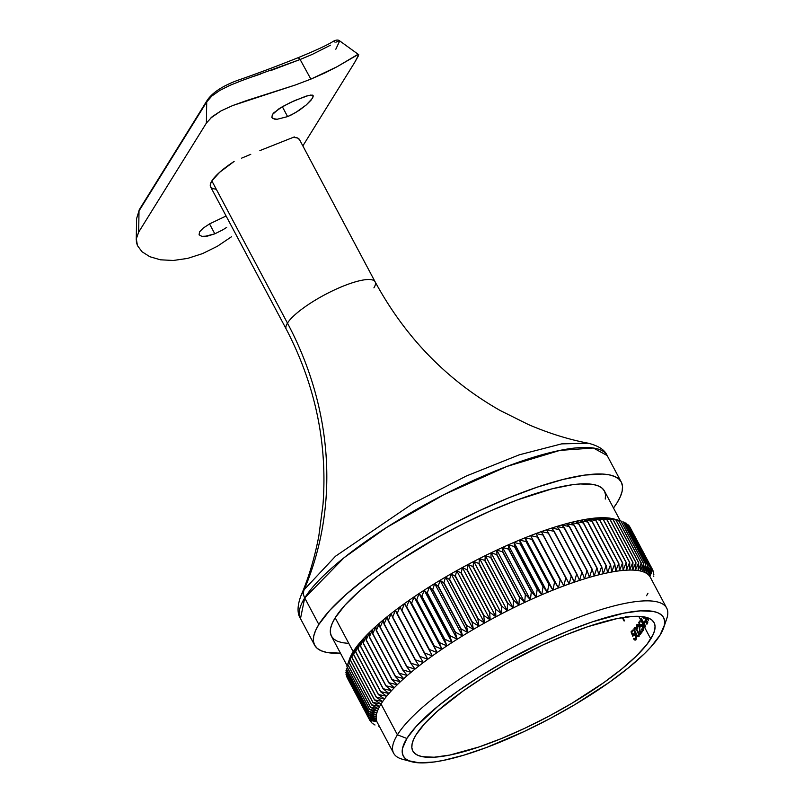 <?xml version="1.0" encoding="UTF-8"?>
<svg xmlns="http://www.w3.org/2000/svg" width="803" height="803" viewBox="0 0 803 803"><rect width="100%" height="100%" fill="white"/><g stroke="black" fill="none" stroke-linecap="round" stroke-linejoin="round"><path stroke-width="1.2" d="M643.434 625.166A136.63 33.204 -28 0 1 643.404 625.226L643.434 625.166A136.63 33.204 -28 0 1 643.404 625.226L644.016 624.975A137.353 33.375 152 0 0 644.056 624.915L644.056 624.915A137.353 33.375 152 0 0 644.658 623.911L644.046 624.162A136.63 33.204 -28 0 1 643.434 625.166L642.159 620.619L644.046 624.162L644.658 623.911A137.353 33.375 152 0 1 644.056 624.915A137.353 33.375 152 0 1 644.016 624.975L643.404 625.226L642.159 620.619L644.046 624.162A136.63 33.204 -28 0 1 643.434 625.166M643.926 625.938L643.715 625.105L643.926 625.938M666.681 608.072L650.31 577.267A154.618 37.57 152 0 0 649.868 576.534A154.618 37.57 152 0 0 648.884 575.279A154.618 37.57 -28 0 1 649.868 576.534L652.638 569.779L629.883 526.979A160.188 38.925 -28 0 1 629.913 527.039L652.678 569.849L629.913 527.039A160.188 38.925 152 0 0 629.883 526.979L652.638 569.779A160.188 38.925 -28 0 1 652.678 569.849A160.188 38.925 152 0 0 652.638 569.779L649.868 576.534L651.785 568.484A160.188 38.925 152 0 0 651.735 568.424L648.884 575.279A154.618 37.57 152 0 0 647.66 574.155A154.618 37.57 152 0 0 646.194 573.161A154.618 37.57 -28 0 1 647.66 574.155A154.618 37.57 -28 0 1 648.884 575.279L650.641 567.239A160.188 38.925 152 0 0 650.581 567.189L647.66 574.155L649.256 566.145A160.188 38.925 152 0 0 649.185 566.095L646.194 573.161A154.618 37.57 152 0 0 644.508 572.308A154.618 37.57 152 0 0 642.581 571.585A154.618 37.57 -28 0 1 644.508 572.308A154.618 37.57 -28 0 1 646.194 573.161L647.63 565.182A160.188 38.925 152 0 0 647.539 565.141L644.508 572.308L645.763 564.358A160.188 38.925 152 0 0 645.662 564.328L642.581 571.585A154.618 37.57 152 0 0 640.433 571.003A154.618 37.57 152 0 0 638.064 570.552A154.618 37.57 -28 0 1 640.433 571.003A154.618 37.57 -28 0 1 642.581 571.585L643.655 563.686A160.188 38.925 152 0 0 643.554 563.656L640.433 571.003L641.316 563.144A160.188 38.925 152 0 0 641.206 563.124L638.064 570.552A154.618 37.57 152 0 0 635.474 570.25A154.618 37.57 152 0 0 632.674 570.08A154.618 37.57 -28 0 1 635.474 570.25A154.618 37.57 -28 0 1 638.064 570.552L638.756 562.752A160.188 38.925 152 0 0 638.636 562.742L635.474 570.25L635.966 562.501A160.188 38.925 152 0 0 635.835 562.501L632.674 570.08A154.618 37.57 152 0 0 629.662 570.06A154.618 37.57 152 0 0 626.45 570.17A154.618 37.57 -28 0 1 629.662 570.06A154.618 37.57 -28 0 1 632.674 570.08L632.965 562.401A160.188 38.925 152 0 0 632.814 562.401L629.662 570.06L629.743 562.441A160.188 38.925 152 0 0 629.592 562.451L626.45 570.17A154.618 37.57 152 0 0 623.038 570.421A154.618 37.57 152 0 0 619.444 570.813A154.618 37.57 -28 0 1 623.038 570.421A154.618 37.57 -28 0 1 626.45 570.17L626.32 562.632A160.188 38.925 152 0 0 626.149 562.642L623.038 570.421L622.686 562.963A160.188 38.925 152 0 0 622.516 562.983L619.444 570.813A154.618 37.57 152 0 0 615.65 571.345A154.618 37.57 152 0 0 611.685 572.017A154.618 37.57 -28 0 1 615.65 571.345A154.618 37.57 -28 0 1 619.444 570.813L618.862 563.435A160.188 38.925 152 0 0 618.681 563.465L615.65 571.345L614.847 564.057A160.188 38.925 152 0 0 614.656 564.087L611.685 572.017A154.618 37.57 152 0 0 607.55 572.82A154.618 37.57 152 0 0 603.244 573.764A154.618 37.57 -28 0 1 607.55 572.82A154.618 37.57 -28 0 1 611.685 572.017L610.651 564.82A160.188 38.925 152 0 0 610.451 564.85L607.55 572.82L606.285 565.713A160.188 38.925 152 0 0 606.074 565.764L603.244 573.764A154.618 37.57 152 0 0 598.787 574.838A154.618 37.57 152 0 0 594.18 576.042A154.618 37.57 -28 0 1 598.787 574.838A154.618 37.57 -28 0 1 603.244 573.764L601.748 566.757A160.188 38.925 152 0 0 601.537 566.808L598.787 574.838L597.051 567.942A160.188 38.925 152 0 0 596.83 567.992L594.18 576.042A154.618 37.57 152 0 0 589.422 577.377A154.618 37.57 152 0 0 584.544 578.843A154.618 37.57 -28 0 1 589.422 577.377A154.618 37.57 -28 0 1 594.18 576.042L592.202 569.247A160.188 38.925 152 0 0 591.982 569.317L589.422 577.377L587.214 570.702A160.188 38.925 152 0 0 586.983 570.762L584.544 578.843A154.618 37.57 152 0 0 579.535 580.428A154.618 37.57 152 0 0 574.416 582.135A154.618 37.57 -28 0 1 579.535 580.428A154.618 37.57 -28 0 1 584.544 578.843L582.095 572.278A160.188 38.925 152 0 0 581.854 572.348L579.535 580.428L576.855 573.974A160.188 38.925 152 0 0 576.604 574.065L574.416 582.135A154.618 37.57 152 0 0 569.186 583.962A154.618 37.57 152 0 0 563.857 585.909A154.618 37.57 -28 0 1 569.186 583.962A154.618 37.57 -28 0 1 574.416 582.135L571.495 575.811A160.188 38.925 152 0 0 571.244 575.892L569.186 583.962L566.025 577.759A160.188 38.925 152 0 0 565.774 577.849L563.857 585.909A154.618 37.57 152 0 0 558.446 587.967A154.618 37.57 152 0 0 552.956 590.125A154.618 37.57 -28 0 1 558.446 587.967A154.618 37.57 -28 0 1 563.857 585.909L560.464 579.826A160.188 38.925 152 0 0 560.203 579.927L558.446 587.967L554.813 582.014A160.188 38.925 152 0 0 554.552 582.115L552.956 590.125A154.618 37.57 152 0 0 547.395 592.393A154.618 37.57 152 0 0 541.774 594.762A154.618 37.57 -28 0 1 547.395 592.393A154.618 37.57 -28 0 1 552.956 590.125L549.091 584.303A160.188 38.925 152 0 0 548.82 584.413L547.395 592.393L543.3 586.712A160.188 38.925 152 0 0 543.029 586.822L541.774 594.762A154.618 37.57 152 0 0 536.113 597.231A154.618 37.57 152 0 0 530.402 599.791A154.618 37.57 -28 0 1 536.113 597.231A154.618 37.57 -28 0 1 541.774 594.762L537.448 589.211A160.188 38.925 152 0 0 537.177 589.332L536.113 597.231L531.556 591.811A160.188 38.925 152 0 0 531.285 591.931L530.402 599.791A154.618 37.57 152 0 0 524.66 602.441A154.618 37.57 152 0 0 518.909 605.161A154.618 37.57 -28 0 1 524.66 602.441A154.618 37.57 -28 0 1 530.402 599.791L525.634 594.511A160.188 38.925 152 0 0 525.353 594.632L524.66 602.441L519.671 597.291A160.188 38.925 152 0 0 519.4 597.422L518.909 605.161A154.618 37.57 152 0 0 513.147 607.971A154.618 37.57 152 0 0 507.376 610.852A154.618 37.57 -28 0 1 513.147 607.971A154.618 37.57 -28 0 1 518.909 605.161L513.709 600.162A160.188 38.925 152 0 0 513.428 600.293L513.147 607.971L507.737 603.103A160.188 38.925 152 0 0 507.456 603.244L507.376 610.852A154.618 37.57 152 0 0 501.624 613.803A154.618 37.57 152 0 0 495.893 616.814A154.618 37.57 -28 0 1 501.624 613.803A154.618 37.57 -28 0 1 507.376 610.852L501.765 606.124A160.188 38.925 152 0 0 501.494 606.265L501.624 613.803L495.812 609.216A160.188 38.925 152 0 0 495.541 609.357L495.893 616.814A154.618 37.57 152 0 0 490.201 619.886A154.618 37.57 152 0 0 484.54 623.018A154.618 37.57 -28 0 1 490.201 619.886A154.618 37.57 -28 0 1 495.893 616.814L489.89 612.368A160.188 38.925 152 0 0 489.619 612.508L490.201 619.886L484.008 615.57A160.188 38.925 152 0 0 483.737 615.72L484.54 623.018A154.618 37.57 152 0 0 478.929 626.189A154.618 37.57 152 0 0 473.389 629.401A154.618 37.57 -28 0 1 478.929 626.189A154.618 37.57 -28 0 1 484.54 623.018L478.166 618.832A160.188 38.925 152 0 0 477.895 618.983L478.929 626.189L472.385 622.144A160.188 38.925 152 0 0 472.124 622.295L473.389 629.401A154.618 37.57 152 0 0 467.908 632.644A154.618 37.57 152 0 0 462.518 635.926A154.618 37.57 -28 0 1 467.908 632.644A154.618 37.57 -28 0 1 473.389 629.401L466.673 625.487A160.188 38.925 152 0 0 466.413 625.637L467.908 632.644L461.042 628.869A160.188 38.925 152 0 0 460.781 629.02L462.518 635.926A154.618 37.57 152 0 0 457.208 639.228A154.618 37.57 152 0 0 452.009 642.551A154.618 37.57 -28 0 1 457.208 639.228A154.618 37.57 -28 0 1 462.518 635.926L455.502 632.272A160.188 38.925 152 0 0 455.241 632.433L457.208 639.228L450.051 635.705A160.188 38.925 152 0 0 449.8 635.866L452.009 642.551A154.618 37.57 152 0 0 446.91 645.883A154.618 37.57 152 0 0 441.931 649.225A154.618 37.57 -28 0 1 446.91 645.883A154.618 37.57 -28 0 1 452.009 642.551L444.711 639.158A160.188 38.925 152 0 0 444.471 639.318L446.91 645.883L439.482 642.621A160.188 38.925 152 0 0 439.251 642.781L441.931 649.225A154.618 37.57 152 0 0 437.083 652.568A154.618 37.57 152 0 0 432.355 655.9A154.618 37.57 -28 0 1 437.083 652.568A154.618 37.57 -28 0 1 441.931 649.225L434.393 646.084A160.188 38.925 152 0 0 434.152 646.244L437.083 652.568L429.424 649.537A160.188 38.925 152 0 0 429.203 649.697L432.355 655.9A154.618 37.57 152 0 0 427.788 659.233A154.618 37.57 152 0 0 423.362 662.545A154.618 37.57 -28 0 1 427.788 659.233A154.618 37.57 -28 0 1 432.355 655.9L424.606 652.99A160.188 38.925 152 0 0 424.385 653.15L427.788 659.233L419.939 656.432A160.188 38.925 152 0 0 419.728 656.593L423.362 662.545A154.618 37.57 152 0 0 419.096 665.828A154.618 37.57 152 0 0 414.99 669.09A154.618 37.57 -28 0 1 419.096 665.828A154.618 37.57 -28 0 1 423.362 662.545L415.432 659.855A160.188 38.925 152 0 0 415.231 660.016L419.096 665.828L411.096 663.248A160.188 38.925 152 0 0 410.895 663.408L414.99 669.09A154.618 37.57 152 0 0 411.066 672.322A154.618 37.57 152 0 0 407.322 675.504A154.618 37.57 -28 0 1 411.066 672.322A154.618 37.57 -28 0 1 414.99 669.09L406.93 666.61A160.188 38.925 152 0 0 406.74 666.761L411.066 672.322L402.945 669.933A160.188 38.925 152 0 0 402.775 670.083L407.322 675.504A154.618 37.57 152 0 0 403.758 678.645A154.618 37.57 152 0 0 400.396 681.737A154.618 37.57 -28 0 1 403.758 678.645A154.618 37.57 -28 0 1 407.322 675.504L399.161 673.215A160.188 38.925 152 0 0 398.991 673.366L403.758 678.645L395.568 676.447A160.188 38.925 152 0 0 395.407 676.598L400.396 681.737A154.618 37.57 152 0 0 397.224 684.778A154.618 37.57 152 0 0 394.263 687.749A154.618 37.57 -28 0 1 397.224 684.778A154.618 37.57 -28 0 1 400.396 681.737L392.175 679.619A160.188 38.925 152 0 0 392.025 679.77L397.224 684.778L388.993 682.741A160.188 38.925 152 0 0 388.853 682.881L394.263 687.749A154.618 37.57 152 0 0 391.513 690.66A154.618 37.57 152 0 0 388.973 693.491A154.618 37.57 -28 0 1 391.513 690.66A154.618 37.57 -28 0 1 394.263 687.749L386.022 685.792A160.188 38.925 152 0 0 385.892 685.923L391.513 690.66L383.282 688.763A160.188 38.925 152 0 0 383.161 688.904L388.973 693.491A154.618 37.57 152 0 0 386.644 696.251A154.618 37.57 152 0 0 384.547 698.931A154.618 37.57 -28 0 1 386.644 696.251A154.618 37.57 -28 0 1 388.973 693.491L380.752 691.664A160.188 38.925 152 0 0 380.642 691.795L386.644 696.251L378.464 694.485A160.188 38.925 152 0 0 378.364 694.615L384.547 698.931A154.618 37.57 152 0 0 382.68 701.521A154.618 37.57 152 0 0 381.044 704.03A154.618 37.57 -28 0 1 382.68 701.521A154.618 37.57 -28 0 1 384.547 698.931L376.406 697.225A160.188 38.925 152 0 0 376.316 697.345L382.68 701.521L374.579 699.865A160.188 38.925 152 0 0 374.499 699.985L381.044 704.03L372.993 702.404A160.188 38.925 152 0 0 372.923 702.525L379.638 706.429A154.618 37.57 -28 0 1 381.044 704.03L397.415 734.825A154.618 37.57 152 0 0 402.423 759.236L411.638 761.736A147.421 35.824 -28 0 1 406.86 738.459L397.415 734.825L381.044 704.03A154.618 37.57 152 0 0 379.638 706.429A154.618 37.57 152 0 0 378.464 708.738A154.618 37.57 152 0 0 377.53 710.946A154.618 37.57 152 0 0 376.828 713.044A154.618 37.57 152 0 0 376.376 715.031A154.618 37.57 152 0 0 376.165 716.898A154.618 37.57 152 0 0 376.185 718.655A154.618 37.57 152 0 0 376.456 720.291A154.618 37.57 152 0 0 376.968 721.797A154.618 37.57 152 0 0 377.28 722.439L393.651 753.244A154.618 37.57 -28 0 1 397.415 734.825A154.618 37.57 -28 0 1 539.726 633.848A154.618 37.57 -28 0 1 666.681 608.072A154.618 37.57 -28 0 1 664.623 623.519M663.669 627.735L666.751 618.691A154.618 37.57 152 0 0 556.991 626.059A154.618 37.57 152 0 0 397.415 734.825L406.86 738.459A147.421 35.824 -28 0 1 559.018 634.761A147.421 35.824 -28 0 1 663.669 627.735A147.421 35.824 -28 0 1 660.026 635.163L650.821 647.057L644.498 653.612L628.719 667.604L609.276 682.339L574.918 704.582L549.824 718.675L524.108 731.543L486.508 747.493L463.492 755.282L443.176 760.441L434.272 761.977L419.407 762.85L408.918 760.802L405.455 758.705L403.226 755.914L402.243 752.461L402.524 748.376L406.86 738.459L416.064 726.564L438.167 706.018L457.61 691.283L479.963 676.377L504.374 661.873L542.778 642.079L568.143 630.927L592.172 621.923L623.71 613.181L640.563 610.852L653.301 611.434L657.968 612.819L661.431 614.917L663.659 617.708L664.643 621.161L664.362 625.256L660.026 635.163A147.421 35.824 -28 0 1 540.931 723.302A147.421 35.824 -28 0 1 411.638 761.736M216.137 189.247L212.554 188.544L210.607 186.878L210.376 184.299L211.851 180.916L219.681 172.274L234.135 161.433A50.338 12.236 152 0 0 211.851 180.916A50.338 12.236 152 0 0 210.627 186.918L286.239 329.11A50.338 12.236 -28 0 1 287.464 323.117L211.851 180.916L287.464 323.117A50.338 12.236 -28 0 1 330.906 291.63A50.338 12.236 -28 0 1 374.027 280.649M588.338 443.216L561.618 443.878L519.3 454.809L466.423 475.968L412.883 503.471L335.483 556.238L304.196 589.653A347.338 310.851 31.8 0 0 287.464 323.117A347.338 310.851 -148.2 0 1 304.196 589.653L300.794 596.097M314.605 645.16A173.669 42.208 -28 0 1 318.831 624.473L315.539 630.636L313.722 636.147L313.381 640.965L314.535 645.04L317.165 648.322L321.25 650.791L326.751 652.427L340.452 653.19A173.669 42.208 -28 0 1 314.605 645.16L300.493 618.621L304.718 597.934A10.79 9.656 -148.2 0 1 304.196 589.653A10.79 9.656 31.8 0 0 304.718 597.934A173.669 42.208 152 0 0 300.493 618.621C297.13 613.532 297.251 605.984 300.844 595.987C308.633 577.969 314.625 557.965 318.831 535.962L322.987 504.535C327.614 443.597 315.368 385.119 286.239 329.11M318.831 624.473L304.718 597.934L318.831 624.473L329.672 610.461L345.822 594.652L366.67 577.648L391.412 560.103L419.086 542.698L448.646 526.095L478.939 510.929L508.821 497.8L537.127 487.19L562.773 479.521L584.775 475.085L602.29 474.051L609.146 474.834L614.636 476.46L618.722 478.929L621.351 482.222L622.506 486.297L622.174 491.105L620.348 496.625L617.065 502.778A173.669 42.208 -28 0 1 613.482 508.018L617.065 502.778A173.669 42.208 -28 0 0 621.291 482.091A173.669 42.208 -28 0 0 478.688 511.049A173.669 42.208 -28 0 0 318.831 624.473M349.164 660.126A154.618 37.57 -28 0 1 349.686 658.59A154.618 37.57 -28 0 1 350.62 656.392A154.618 37.57 -28 0 1 351.794 654.084A154.618 37.57 -28 0 1 353.2 651.675L335.192 617.798A154.618 37.57 152 0 0 331.428 636.217L347.197 665.868M407.623 760.18A154.618 37.57 -28 0 1 393.651 753.244M416.125 734.685A136.63 33.204 -28 0 1 541.895 645.451A136.63 33.204 -28 0 1 654.084 622.666A136.63 33.204 -28 0 1 650.761 638.937L643.886 626.009A136.63 33.204 152 0 0 644.488 624.995L645.492 626.882A136.63 33.204 152 0 0 645.672 626.561L644.679 624.684A136.63 33.204 152 0 0 644.899 624.272L644.458 623.439A136.63 33.204 -28 0 1 644.227 623.841L641.226 618.2A136.63 33.204 -28 0 1 641.195 618.27L642.671 623.72L638.736 616.323L642.671 623.72L643.444 626.701A136.63 33.204 152 0 0 643.886 626.009L650.761 638.937A136.63 33.204 -28 0 1 524.991 728.18A136.63 33.204 -28 0 1 412.802 750.956A136.63 33.204 -28 0 1 416.125 734.685L413.535 739.533L412.11 743.869L411.839 747.653L412.752 750.855L414.82 753.445L418.032 755.392L422.358 756.677L434.162 757.219L449.78 755.061L479.02 746.951L501.283 738.609L524.791 728.271L548.63 716.346L571.877 703.287L603.726 682.67L621.743 669.009L636.377 656.041L647.047 644.247L653.351 634.099L654.776 629.753L655.047 625.969L654.134 622.767L652.066 620.177L648.854 618.23L639.138 616.343L632.724 616.403L617.105 618.571L587.876 626.671L565.603 635.022L542.095 645.351L506.502 663.7L483.878 677.14L463.16 690.961L437.364 711.217L424.657 723.654L416.125 734.685M643.605 617.015L644.106 618.2L643.605 617.015M643.966 618.491A136.63 33.204 152 0 0 644.106 618.2A136.63 33.204 152 0 1 643.966 618.491L643.444 617.377L643.966 618.491M643.243 616.804L643.444 617.377L643.243 616.804M644.829 616.885L646.897 624.262A136.63 33.204 152 0 0 647.88 622.034L647.439 621.201A136.63 33.204 -28 0 1 646.796 622.716L645.482 617.959M648.322 618.2L648.924 618.742L649.065 618.24M646.114 617.306L646.997 619.866A136.63 33.204 152 0 0 647.499 618.38L648.503 620.267A136.63 33.204 152 0 0 648.583 619.986L647.579 618.109A136.63 33.204 152 0 0 647.67 617.778A136.63 33.204 152 0 1 647.579 618.109L648.583 619.986A136.63 33.204 152 0 1 648.503 620.267L647.499 618.38A136.63 33.204 152 0 1 646.997 619.866L646.114 617.306M644.187 622.295L644.638 623.128A136.63 33.204 152 0 0 645.331 621.813L644.879 620.97A136.63 33.204 -28 0 1 644.187 622.295L644.638 623.128A136.63 33.204 152 0 0 645.331 621.813L644.879 620.97A136.63 33.204 -28 0 1 644.187 622.295L644.809 622.044L644.187 622.295M638.656 636.588L639.128 634.631L638.415 632.252L636.227 628.478L634.601 627.625L633.878 628.97L634.611 632.091L636.759 635.815L638.656 636.588M637.301 630.054L635.986 628.227L634.25 627.886L633.968 630.114L635.354 633.607M642.199 625.356L640.995 624.523L640.352 625.396L639.359 623.058A136.63 33.204 152 0 0 640.212 621.783L639.77 620.95A136.63 33.204 -28 0 1 638.726 622.486L640.613 626.942L641.446 625.447L642.751 627.013L643.002 629.612L641.637 628.98A136.63 33.204 -28 0 1 641.386 629.321L642.801 630.706L643.605 630.114L642.5 625.798M622.295 617.617L624.122 621.05A136.63 33.204 152 0 0 624.483 620.659L622.817 617.527L624.483 620.659A136.63 33.204 152 0 1 624.122 621.05L622.295 617.617M637.211 625.627L638.184 625.537L639.138 627.133L640.152 634.48A136.63 33.204 152 0 0 642.209 631.8L641.768 630.967A136.63 33.204 -28 0 1 640.382 632.784L639.569 627.304L638.455 625.065L637.552 624.393L636.679 624.975L637.271 628.679A136.63 33.204 152 0 0 637.562 628.327L637.211 625.627M625.698 616.503L627.314 617.366L628.107 616.734M632.684 634.741L631.76 632.362A136.63 33.204 152 0 0 633.075 630.917L632.634 630.074A136.63 33.204 -28 0 1 631.038 631.831L632.784 636.357L633.858 634.701L635.785 635.574L635.454 638.897L636.086 638.646L634.541 639.088L633.788 638.395A136.63 33.204 -28 0 1 633.426 638.786L634.701 640.001L635.876 639.76L636.197 636.628L634.35 633.868L632.684 634.741L633.316 634.48L632.684 634.741L631.76 632.362A136.63 33.204 152 0 0 633.075 630.917L632.634 630.074A136.63 33.204 -28 0 1 631.038 631.831L632.784 636.357L634.099 634.661L635.544 636.177L635.544 638.786L634.681 639.128L633.788 638.395A136.63 33.204 -28 0 1 633.426 638.786L635.043 640.091L636.157 639.369L636.327 637.18L635.404 634.902M634.35 633.868L632.864 634.37M647.951 593.276A154.618 37.57 -28 0 1 646.545 595.685M620.839 520.866L613.703 518.919A154.618 37.57 152 0 0 612.599 518.648L620.789 520.846A160.188 38.925 -28 0 1 620.839 520.866A160.188 38.925 -28 0 1 620.89 520.876L643.655 563.686L620.89 520.876A160.188 38.925 152 0 0 620.789 520.846L643.554 563.656A160.188 38.925 -28 0 1 643.655 563.686L642.581 571.585L645.662 564.328L622.907 521.518A160.188 38.925 -28 0 1 622.998 521.559L645.763 564.358L622.998 521.559A160.188 38.925 152 0 0 622.907 521.518L645.662 564.328A160.188 38.925 -28 0 1 645.763 564.358L644.508 572.308L647.539 565.141L624.784 522.331A160.188 38.925 -28 0 1 624.864 522.372L647.63 565.182L624.864 522.372A160.188 38.925 152 0 0 624.784 522.331L647.539 565.141A160.188 38.925 -28 0 1 647.63 565.182L646.194 573.161L649.185 566.095L626.42 523.285A160.188 38.925 -28 0 1 626.491 523.335L649.256 566.145L626.491 523.335A160.188 38.925 152 0 0 626.42 523.285L649.185 566.095A160.188 38.925 -28 0 1 649.256 566.145L647.66 574.155L650.581 567.189L627.816 524.379A160.188 38.925 -28 0 1 627.876 524.439L650.641 567.239L627.876 524.439A160.188 38.925 152 0 0 627.816 524.379L650.581 567.189A160.188 38.925 -28 0 1 650.641 567.239L648.884 575.279L651.735 568.424L628.97 525.614A160.188 38.925 -28 0 1 629.02 525.674L651.785 568.484L629.02 525.674A160.188 38.925 152 0 0 628.97 525.614L651.735 568.424A160.188 38.925 -28 0 1 651.785 568.484L649.868 576.534A154.618 37.57 -28 0 1 650.621 577.919M377.721 723.182A154.618 37.57 -28 0 1 376.968 721.797L369.209 718.886L346.454 676.086A160.188 38.925 -28 0 1 346.424 676.006L369.189 718.815L346.424 676.006A160.188 38.925 152 0 0 346.454 676.086L369.209 718.886A160.188 38.925 -28 0 1 369.189 718.815L376.456 720.291L368.808 717.26L346.043 674.46A160.188 38.925 -28 0 1 346.033 674.379L368.788 717.179L346.033 674.379A160.188 38.925 152 0 0 346.043 674.46L368.808 717.26A160.188 38.925 -28 0 1 368.788 717.179L376.185 718.655L368.788 717.179A160.188 38.925 152 0 0 368.808 717.26L376.456 720.291L369.189 718.815A160.188 38.925 152 0 0 369.209 718.886L376.968 721.797A154.618 37.57 -28 0 1 376.456 720.291A154.618 37.57 -28 0 1 376.185 718.655L368.647 715.513L345.882 672.703A160.188 38.925 -28 0 1 345.882 672.623L368.647 715.423L345.882 672.623A160.188 38.925 152 0 0 345.882 672.703L368.647 715.513A160.188 38.925 -28 0 1 368.647 715.423L376.165 716.898L368.738 713.636L345.973 670.826A160.188 38.925 -28 0 1 345.983 670.736L368.748 713.546L345.983 670.736A160.188 38.925 152 0 0 345.973 670.826L368.738 713.636A160.188 38.925 -28 0 1 368.748 713.546L376.376 715.031L368.748 713.546A160.188 38.925 152 0 0 368.738 713.636L376.165 716.898L368.647 715.423A160.188 38.925 152 0 0 368.647 715.513L376.185 718.655A154.618 37.57 -28 0 1 376.165 716.898A154.618 37.57 -28 0 1 376.376 715.031L369.079 711.639L346.314 668.829A160.188 38.925 -28 0 1 346.344 668.738L369.099 711.538L346.344 668.738A160.188 38.925 152 0 0 346.314 668.829L369.079 711.639A160.188 38.925 -28 0 1 369.099 711.538L376.828 713.044L369.671 709.521L346.906 666.721A160.188 38.925 -28 0 1 346.946 666.62L349.686 658.59L347.749 664.493L370.504 707.302L377.53 710.946A154.618 37.57 -28 0 1 378.464 708.738L370.554 707.192A160.188 38.925 152 0 0 370.504 707.302A160.188 38.925 -28 0 1 370.554 707.192L347.789 664.382A160.188 38.925 152 0 0 347.749 664.493L370.504 707.302L377.53 710.946L369.701 709.42A160.188 38.925 152 0 0 369.671 709.521L376.828 713.044L369.099 711.538A160.188 38.925 152 0 0 369.079 711.639L376.376 715.031A154.618 37.57 -28 0 1 376.828 713.044A154.618 37.57 -28 0 1 377.53 710.946L369.701 709.42L346.946 666.62A160.188 38.925 152 0 0 346.906 666.721L369.671 709.521A160.188 38.925 -28 0 1 369.701 709.42L346.946 666.62L349.686 658.59L347.749 664.493A160.188 38.925 -28 0 1 347.789 664.382L350.62 656.392A154.618 37.57 152 0 0 349.686 658.59A154.618 37.57 152 0 0 349.375 659.464L347.338 665.446M371.598 704.964L378.464 708.738A154.618 37.57 -28 0 1 379.638 706.429L371.648 704.853A160.188 38.925 152 0 0 371.598 704.964A160.188 38.925 -28 0 1 371.648 704.853L348.893 662.043A160.188 38.925 152 0 0 348.833 662.154L371.598 704.964L378.464 708.738L370.554 707.192L347.789 664.382L350.62 656.392L348.833 662.154A160.188 38.925 -28 0 1 348.893 662.043L351.794 654.084L350.168 659.715L372.923 702.525A160.188 38.925 -28 0 1 372.993 702.404L350.228 659.604A160.188 38.925 152 0 0 350.168 659.715A160.188 38.925 -28 0 1 350.228 659.604L353.2 651.675A154.618 37.57 152 0 0 351.794 654.084A154.618 37.57 152 0 0 350.62 656.392L348.833 662.154L371.598 704.964M370.735 721.686A160.188 38.925 152 0 0 370.775 721.746A160.188 38.925 -28 0 1 370.735 721.686L370.073 720.462L370.735 721.686M369.832 720.321A160.188 38.925 152 0 0 369.872 720.381A160.188 38.925 -28 0 1 369.832 720.321L347.077 677.511L369.832 720.321L376.968 721.797L369.832 720.321M373.254 724.025A160.188 38.925 152 0 0 373.325 724.075A160.188 38.925 -28 0 1 373.254 724.025L372.863 723.282L373.254 724.025M371.869 722.921A160.188 38.925 152 0 0 371.93 722.981A160.188 38.925 -28 0 1 371.869 722.921L371.347 721.947L371.869 722.921M374.891 724.989A160.188 38.925 152 0 0 374.971 725.029A160.188 38.925 -28 0 1 374.891 724.989L374.61 724.467L374.891 724.989M653.491 576.002L653.772 576.534L653.491 576.002M653.17 571.907L653.702 572.91L653.17 571.907M653.461 573.894L653.863 574.657L653.461 573.894M652.628 570.03L653.301 571.284L652.628 570.03M620.227 520.695L604.458 491.045A154.618 37.57 152 0 0 477.504 516.821A154.618 37.57 152 0 0 335.192 617.798L353.2 651.675A154.618 37.57 -28 0 1 354.846 649.175A154.618 37.57 152 0 0 353.2 651.675L351.734 657.175A160.188 38.925 -28 0 1 351.814 657.055A160.188 38.925 152 0 0 351.734 657.175L374.499 699.985A160.188 38.925 -28 0 1 374.579 699.865L351.814 657.055L354.846 649.175A154.618 37.57 -28 0 1 356.713 646.576A154.618 37.57 -28 0 1 358.811 643.896A154.618 37.57 152 0 0 356.713 646.576A154.618 37.57 152 0 0 354.846 649.175L353.551 654.535A160.188 38.925 -28 0 1 353.641 654.415A160.188 38.925 152 0 0 353.551 654.535L376.316 697.345A160.188 38.925 -28 0 1 376.406 697.225L353.641 654.415L356.713 646.576L355.599 651.805A160.188 38.925 -28 0 1 355.699 651.685A160.188 38.925 152 0 0 355.599 651.805L378.364 694.615A160.188 38.925 -28 0 1 378.464 694.485L355.699 651.685L358.811 643.896A154.618 37.57 -28 0 1 361.129 641.145A154.618 37.57 -28 0 1 363.669 638.305A154.618 37.57 152 0 0 361.129 641.145A154.618 37.57 152 0 0 358.811 643.896L357.887 648.995A160.188 38.925 -28 0 1 357.997 648.864A160.188 38.925 152 0 0 357.887 648.995L380.642 691.795A160.188 38.925 -28 0 1 380.752 691.664L357.997 648.864L361.129 641.145L360.396 646.094A160.188 38.925 -28 0 1 360.517 645.963A160.188 38.925 152 0 0 360.396 646.094L383.161 688.904A160.188 38.925 -28 0 1 383.282 688.763L360.517 645.963L363.669 638.305A154.618 37.57 -28 0 1 366.429 635.394A154.618 37.57 -28 0 1 369.39 632.423A154.618 37.57 152 0 0 366.429 635.394A154.618 37.57 152 0 0 363.669 638.305L363.137 643.123A160.188 38.925 -28 0 1 363.267 642.982A160.188 38.925 152 0 0 363.137 643.123L385.892 685.923A160.188 38.925 -28 0 1 386.022 685.792L363.267 642.982L366.429 635.394L366.088 640.071A160.188 38.925 -28 0 1 366.238 639.931A160.188 38.925 152 0 0 366.088 640.071L388.853 682.881A160.188 38.925 -28 0 1 388.993 682.741L366.238 639.931L369.39 632.423A154.618 37.57 -28 0 1 372.552 629.381A154.618 37.57 -28 0 1 375.924 626.29A154.618 37.57 152 0 0 372.552 629.381A154.618 37.57 152 0 0 369.39 632.423L369.26 636.96A160.188 38.925 -28 0 1 369.42 636.819A160.188 38.925 152 0 0 369.26 636.96L392.025 679.77A160.188 38.925 -28 0 1 392.175 679.619L369.42 636.819L372.552 629.381L372.642 633.788A160.188 38.925 -28 0 1 372.803 633.637A160.188 38.925 152 0 0 372.642 633.788L395.407 676.598A160.188 38.925 -28 0 1 395.568 676.447L372.803 633.637L375.924 626.29A154.618 37.57 -28 0 1 379.478 623.148A154.618 37.57 -28 0 1 383.232 619.966A154.618 37.57 152 0 0 379.478 623.148A154.618 37.57 152 0 0 375.924 626.29L376.226 630.556A160.188 38.925 -28 0 1 376.396 630.405A160.188 38.925 152 0 0 376.226 630.556L398.991 673.366A160.188 38.925 -28 0 1 399.161 673.215L376.396 630.405L379.478 623.148L380.01 627.284A160.188 38.925 -28 0 1 380.19 627.123A160.188 38.925 152 0 0 380.01 627.284L402.775 670.083A160.188 38.925 -28 0 1 402.945 669.933L380.19 627.123L383.232 619.966A154.618 37.57 -28 0 1 387.156 616.734A154.618 37.57 -28 0 1 391.252 613.482A154.618 37.57 152 0 0 387.156 616.734A154.618 37.57 152 0 0 383.232 619.966L383.985 623.961A160.188 38.925 -28 0 1 384.165 623.801A160.188 38.925 152 0 0 383.985 623.961L406.74 666.761A160.188 38.925 -28 0 1 406.93 666.61L384.165 623.801L387.156 616.734L388.14 620.599A160.188 38.925 -28 0 1 388.331 620.438A160.188 38.925 152 0 0 388.14 620.599L410.895 663.408A160.188 38.925 -28 0 1 411.096 663.248L388.331 620.438L391.252 613.482A154.618 37.57 -28 0 1 395.518 610.19A154.618 37.57 -28 0 1 399.944 606.877A154.618 37.57 152 0 0 395.518 610.19A154.618 37.57 152 0 0 391.252 613.482L392.466 617.206A160.188 38.925 -28 0 1 392.677 617.045A160.188 38.925 152 0 0 392.466 617.206L415.231 660.016A160.188 38.925 -28 0 1 415.432 659.855L392.677 617.045L395.518 610.19L396.963 613.783A160.188 38.925 -28 0 1 397.184 613.622A160.188 38.925 152 0 0 396.963 613.783L419.728 656.593A160.188 38.925 -28 0 1 419.939 656.432L397.184 613.622L399.944 606.877A154.618 37.57 -28 0 1 404.521 603.555A154.618 37.57 -28 0 1 409.239 600.212A154.618 37.57 152 0 0 404.521 603.555A154.618 37.57 152 0 0 399.944 606.877L401.63 610.35A160.188 38.925 -28 0 1 401.851 610.19A160.188 38.925 152 0 0 401.63 610.35L424.385 653.15A160.188 38.925 -28 0 1 424.606 652.99L401.851 610.19L404.521 603.555L406.438 606.897A160.188 38.925 -28 0 1 406.669 606.737A160.188 38.925 152 0 0 406.438 606.897L429.203 649.697A160.188 38.925 -28 0 1 429.424 649.537L406.669 606.737L409.239 600.212A154.618 37.57 -28 0 1 414.097 596.87A154.618 37.57 -28 0 1 419.076 593.527A154.618 37.57 152 0 0 414.097 596.87A154.618 37.57 152 0 0 409.239 600.212L411.397 603.434A160.188 38.925 -28 0 1 411.628 603.274A160.188 38.925 152 0 0 411.397 603.434L434.152 646.244A160.188 38.925 -28 0 1 434.393 646.084L411.628 603.274L414.097 596.87L416.486 599.971A160.188 38.925 -28 0 1 416.727 599.811A160.188 38.925 152 0 0 416.486 599.971L439.251 642.781A160.188 38.925 -28 0 1 439.482 642.621L416.727 599.811L419.076 593.527A154.618 37.57 -28 0 1 424.175 590.195A154.618 37.57 -28 0 1 429.374 586.873A154.618 37.57 152 0 0 424.175 590.195A154.618 37.57 152 0 0 419.076 593.527L421.705 596.509A160.188 38.925 -28 0 1 421.946 596.348A160.188 38.925 152 0 0 421.705 596.509L444.471 639.318A160.188 38.925 -28 0 1 444.711 639.158L421.946 596.348L424.175 590.195L427.035 593.066A160.188 38.925 -28 0 1 427.286 592.905A160.188 38.925 152 0 0 427.035 593.066L449.8 635.866A160.188 38.925 -28 0 1 450.051 635.705L427.286 592.905L429.374 586.873A154.618 37.57 -28 0 1 434.684 583.57A154.618 37.57 -28 0 1 440.074 580.288A154.618 37.57 152 0 0 434.684 583.57A154.618 37.57 152 0 0 429.374 586.873L432.486 589.633A160.188 38.925 -28 0 1 432.737 589.472A160.188 38.925 152 0 0 432.486 589.633L455.241 632.433A160.188 38.925 -28 0 1 455.502 632.272L432.737 589.472L434.684 583.57L438.026 586.22A160.188 38.925 -28 0 1 438.287 586.06A160.188 38.925 152 0 0 438.026 586.22L460.781 629.02A160.188 38.925 -28 0 1 461.042 628.869L438.287 586.06L440.074 580.288A154.618 37.57 -28 0 1 445.555 577.046A154.618 37.57 -28 0 1 451.095 573.834A154.618 37.57 152 0 0 445.555 577.046A154.618 37.57 152 0 0 440.074 580.288L443.657 582.837A160.188 38.925 -28 0 1 443.918 582.677A160.188 38.925 152 0 0 443.657 582.837L466.413 625.637A160.188 38.925 -28 0 1 466.673 625.487L443.918 582.677L445.555 577.046L449.359 579.485A160.188 38.925 -28 0 1 449.63 579.334A160.188 38.925 152 0 0 449.359 579.485L472.124 622.295A160.188 38.925 -28 0 1 472.385 622.144L449.63 579.334L451.095 573.834A154.618 37.57 -28 0 1 456.706 570.662A154.618 37.57 -28 0 1 462.357 567.54A154.618 37.57 152 0 0 456.706 570.662A154.618 37.57 152 0 0 451.095 573.834L455.14 576.183A160.188 38.925 -28 0 1 455.411 576.022A160.188 38.925 152 0 0 455.14 576.183L477.895 618.983A160.188 38.925 -28 0 1 478.166 618.832L455.411 576.022L456.706 570.662L460.972 572.92A160.188 38.925 -28 0 1 461.243 572.77A160.188 38.925 152 0 0 460.972 572.92L483.737 615.72A160.188 38.925 -28 0 1 484.008 615.57L461.243 572.77L462.357 567.54A154.618 37.57 -28 0 1 468.059 564.469A154.618 37.57 -28 0 1 473.79 561.448A154.618 37.57 152 0 0 468.059 564.469A154.618 37.57 152 0 0 462.357 567.54L466.854 569.708A160.188 38.925 -28 0 1 467.135 569.558A160.188 38.925 152 0 0 466.854 569.708L489.619 612.508A160.188 38.925 -28 0 1 489.89 612.368L467.135 569.558L468.059 564.469L472.776 566.547A160.188 38.925 -28 0 1 473.057 566.406A160.188 38.925 152 0 0 472.776 566.547L495.541 609.357A160.188 38.925 -28 0 1 495.812 609.216L473.057 566.406L473.79 561.448A154.618 37.57 -28 0 1 479.542 558.507A154.618 37.57 -28 0 1 485.303 555.616A154.618 37.57 152 0 0 479.542 558.507A154.618 37.57 152 0 0 473.79 561.448L478.729 563.465A160.188 38.925 -28 0 1 479.01 563.315A160.188 38.925 152 0 0 478.729 563.465L501.494 606.265A160.188 38.925 -28 0 1 501.765 606.124L479.01 563.315L479.542 558.507L484.701 560.434A160.188 38.925 -28 0 1 484.972 560.303A160.188 38.925 152 0 0 484.701 560.434L507.456 603.244A160.188 38.925 -28 0 1 507.737 603.103L484.972 560.303L485.303 555.616A154.618 37.57 -28 0 1 491.075 552.815A154.618 37.57 -28 0 1 496.826 550.085A154.618 37.57 152 0 0 491.075 552.815A154.618 37.57 152 0 0 485.303 555.616L490.673 557.483A160.188 38.925 -28 0 1 490.944 557.352A160.188 38.925 152 0 0 490.673 557.483L513.428 600.293A160.188 38.925 -28 0 1 513.709 600.162L490.944 557.352L491.075 552.815L496.635 554.612A160.188 38.925 -28 0 1 496.916 554.482A160.188 38.925 152 0 0 496.635 554.612L519.4 597.422A160.188 38.925 -28 0 1 519.671 597.291L496.916 554.482L496.826 550.085A154.618 37.57 -28 0 1 502.568 547.435A154.618 37.57 -28 0 1 508.269 544.876A154.618 37.57 152 0 0 502.568 547.435A154.618 37.57 152 0 0 496.826 550.085L502.598 551.832A160.188 38.925 -28 0 1 502.869 551.701A160.188 38.925 152 0 0 502.598 551.832L525.353 594.632A160.188 38.925 -28 0 1 525.634 594.511L502.869 551.701L502.568 547.435L508.52 549.132A160.188 38.925 -28 0 1 508.801 549.011A160.188 38.925 152 0 0 508.52 549.132L531.285 591.931A160.188 38.925 -28 0 1 531.556 591.811L508.801 549.011L508.269 544.876A154.618 37.57 -28 0 1 513.94 542.406A154.618 37.57 -28 0 1 519.561 540.038A154.618 37.57 152 0 0 513.94 542.406A154.618 37.57 152 0 0 508.269 544.876L514.422 546.522A160.188 38.925 -28 0 1 514.693 546.401A160.188 38.925 152 0 0 514.422 546.522L537.177 589.332A160.188 38.925 -28 0 1 537.448 589.211L514.693 546.401L513.94 542.406L520.274 544.012A160.188 38.925 -28 0 1 520.535 543.902A160.188 38.925 152 0 0 520.274 544.012L543.029 586.822A160.188 38.925 -28 0 1 543.3 586.712L520.535 543.902L519.561 540.038A154.618 37.57 -28 0 1 525.122 537.769A154.618 37.57 -28 0 1 530.612 535.611A154.618 37.57 152 0 0 525.122 537.769A154.618 37.57 152 0 0 519.561 540.038L526.065 541.613A160.188 38.925 -28 0 1 526.326 541.503A160.188 38.925 152 0 0 526.065 541.613L548.82 584.413A160.188 38.925 -28 0 1 549.091 584.303L526.326 541.503L525.122 537.769L531.787 539.315A160.188 38.925 -28 0 1 532.058 539.204A160.188 38.925 152 0 0 531.787 539.315L554.552 582.115A160.188 38.925 -28 0 1 554.813 582.014L530.612 535.611A154.618 37.57 -28 0 1 536.023 533.553A154.618 37.57 -28 0 1 541.352 531.606A154.618 37.57 152 0 0 536.023 533.553A154.618 37.57 152 0 0 530.612 535.611L537.448 537.117A160.188 38.925 -28 0 1 537.699 537.026A160.188 38.925 152 0 0 537.448 537.117L560.203 579.927A160.188 38.925 -28 0 1 560.464 579.826L536.023 533.553L543.009 535.049A160.188 38.925 -28 0 1 543.27 534.949A160.188 38.925 152 0 0 543.009 535.049L565.774 577.849A160.188 38.925 -28 0 1 566.025 577.759L541.352 531.606A154.618 37.57 -28 0 1 546.582 529.779A154.618 37.57 -28 0 1 551.701 528.073A154.618 37.57 152 0 0 546.582 529.779A154.618 37.57 152 0 0 541.352 531.606L548.479 533.092A160.188 38.925 -28 0 1 548.73 533.001A160.188 38.925 152 0 0 548.479 533.092L571.244 575.892A160.188 38.925 -28 0 1 571.495 575.811L546.582 529.779L553.849 531.255A160.188 38.925 -28 0 1 554.09 531.174A160.188 38.925 152 0 0 553.849 531.255L576.604 574.065A160.188 38.925 -28 0 1 576.855 573.974L554.09 531.174L551.701 528.073A154.618 37.57 -28 0 1 556.71 526.487A154.618 37.57 -28 0 1 561.588 525.021A154.618 37.57 152 0 0 556.71 526.487A154.618 37.57 152 0 0 551.701 528.073L559.099 529.548A160.188 38.925 -28 0 1 559.34 529.468A160.188 38.925 152 0 0 559.099 529.548L581.854 572.348A160.188 38.925 -28 0 1 582.095 572.278L559.34 529.468L556.71 526.487L564.228 527.962A160.188 38.925 -28 0 1 564.459 527.892A160.188 38.925 152 0 0 564.228 527.962L586.983 570.762A160.188 38.925 -28 0 1 587.214 570.702L564.459 527.892L561.588 525.021A154.618 37.57 -28 0 1 566.336 523.686A154.618 37.57 -28 0 1 570.943 522.482A154.618 37.57 152 0 0 566.336 523.686A154.618 37.57 152 0 0 561.588 525.021L569.217 526.507A160.188 38.925 -28 0 1 569.447 526.447A160.188 38.925 152 0 0 569.217 526.507L591.982 569.317A160.188 38.925 -28 0 1 592.202 569.247L569.447 526.447L566.336 523.686L574.075 525.192A160.188 38.925 -28 0 1 574.296 525.132A160.188 38.925 152 0 0 574.075 525.192L596.83 567.992A160.188 38.925 -28 0 1 597.051 567.942L574.296 525.132L570.943 522.482A154.618 37.57 -28 0 1 575.41 521.408A154.618 37.57 -28 0 1 579.706 520.464A154.618 37.57 152 0 0 575.41 521.408A154.618 37.57 152 0 0 570.943 522.482L578.772 524.008A160.188 38.925 -28 0 1 578.983 523.947A160.188 38.925 152 0 0 578.772 524.008L601.537 566.808A160.188 38.925 -28 0 1 601.748 566.757L578.983 523.947L575.41 521.408L583.319 522.954A160.188 38.925 -28 0 1 583.52 522.914A160.188 38.925 152 0 0 583.319 522.954L606.074 565.764A160.188 38.925 -28 0 1 606.285 565.713L583.52 522.914L579.706 520.464A154.618 37.57 -28 0 1 583.851 519.661A154.618 37.57 -28 0 1 587.816 518.989A154.618 37.57 152 0 0 583.851 519.661A154.618 37.57 152 0 0 579.706 520.464L587.696 522.05A160.188 38.925 -28 0 1 587.896 522.01A160.188 38.925 152 0 0 587.696 522.05L610.451 564.85A160.188 38.925 -28 0 1 610.651 564.82L587.896 522.01L583.851 519.661L591.901 521.277A160.188 38.925 -28 0 1 592.092 521.247A160.188 38.925 152 0 0 591.901 521.277L614.656 564.087A160.188 38.925 -28 0 1 614.847 564.057L592.092 521.247L587.816 518.989A154.618 37.57 -28 0 1 591.6 518.457A154.618 37.57 -28 0 1 595.204 518.065A154.618 37.57 152 0 0 591.6 518.457A154.618 37.57 152 0 0 587.816 518.989L595.916 520.655A160.188 38.925 -28 0 1 596.097 520.635A160.188 38.925 152 0 0 595.916 520.655L618.681 563.465A160.188 38.925 -28 0 1 618.862 563.435L596.097 520.635L591.6 518.457L599.751 520.173A160.188 38.925 -28 0 1 599.921 520.153A160.188 38.925 152 0 0 599.751 520.173L622.516 562.983A160.188 38.925 -28 0 1 622.686 562.963L599.921 520.153L595.204 518.065A154.618 37.57 -28 0 1 598.616 517.815A154.618 37.57 -28 0 1 601.828 517.704A154.618 37.57 152 0 0 598.616 517.815A154.618 37.57 152 0 0 595.204 518.065L603.394 519.832A160.188 38.925 -28 0 1 603.555 519.822A160.188 38.925 152 0 0 603.394 519.832L626.149 562.642A160.188 38.925 -28 0 1 626.32 562.632L603.555 519.822L598.616 517.815L606.827 519.641A160.188 38.925 -28 0 1 606.978 519.641A160.188 38.925 152 0 0 606.827 519.641L629.592 562.451A160.188 38.925 -28 0 1 629.743 562.441L606.978 519.641L601.828 517.704A154.618 37.57 -28 0 1 604.84 517.724A154.618 37.57 -28 0 1 607.64 517.895L615.871 519.932L638.636 562.742A160.188 38.925 -28 0 1 638.756 562.752L615.991 519.942A160.188 38.925 152 0 0 615.871 519.932A160.188 38.925 -28 0 1 615.991 519.942L610.23 518.206A154.618 37.57 152 0 0 607.64 517.895L615.871 519.932L638.636 562.742L635.474 570.25L635.966 562.501L613.211 519.702A160.188 38.925 152 0 0 613.07 519.692L635.835 562.501A160.188 38.925 -28 0 1 635.966 562.501L613.211 519.702L607.64 517.895A154.618 37.57 152 0 0 604.84 517.724A154.618 37.57 152 0 0 601.828 517.704L610.059 519.591L632.814 562.401A160.188 38.925 -28 0 1 632.965 562.401L610.2 519.591A160.188 38.925 152 0 0 610.059 519.591A160.188 38.925 -28 0 1 610.2 519.591L604.84 517.724L613.07 519.692A160.188 38.925 -28 0 1 613.211 519.702L607.64 517.895A154.618 37.57 -28 0 1 610.23 518.206L618.44 520.314L641.206 563.124A160.188 38.925 -28 0 1 641.316 563.144L618.561 520.344A160.188 38.925 152 0 0 618.44 520.314A160.188 38.925 -28 0 1 618.561 520.344L612.599 518.648A154.618 37.57 152 0 0 610.23 518.206A154.618 37.57 -28 0 1 612.599 518.648A154.618 37.57 -28 0 1 614.516 519.16M605.251 499.064L605.542 494.778L604.518 491.155L602.18 488.224L598.546 486.026L593.648 484.57L580.288 483.958L571.957 484.801L552.364 488.746L517.172 499.988L491.145 510.608L464.234 523.265L437.454 537.478L399.804 560.484L377.781 576.102L359.222 591.249L344.838 605.321L335.192 617.798L332.261 623.279L330.645 628.187L330.344 632.483L331.368 636.106L333.717 639.027L337.35 641.226L342.239 642.681L348.341 643.374M300.844 595.987L304.196 589.653L335.483 556.238L412.883 503.471L466.423 475.968L519.3 454.809L561.618 443.878L588.208 443.196C598.506 445.806 604.83 449.921 607.168 455.552A173.669 42.208 152 0 0 464.576 484.51A173.669 42.208 152 0 0 304.718 597.934L344.116 557.673L386.494 527.551L443.999 494.618L506.803 466.483L559.922 450.393L593.387 448.004L607.168 455.552L621.291 482.091M299.519 139.652A50.338 12.236 152 0 0 293.145 137.293L297.592 138.016L299.539 139.682L375.131 281.843A50.338 12.236 -28 0 1 373.907 287.845M287.464 323.117A50.338 12.236 -28 0 1 333.797 290.234A50.338 12.236 -28 0 1 375.131 281.843C405.284 337.32 446.91 380.17 500.018 410.413L528.394 424.546C548.981 433.359 568.925 439.572 588.208 443.196M379.638 706.429L371.648 704.853L348.893 662.043L351.794 654.084L350.168 659.715L372.923 702.525L379.638 706.429M374.499 699.985L381.044 704.03L372.993 702.404L350.228 659.604L353.2 651.675L351.734 657.175L374.499 699.985M382.68 701.521L374.579 699.865L351.814 657.055L354.846 649.175L353.551 654.535L376.316 697.345L382.68 701.521M378.364 694.615L384.547 698.931L376.406 697.225L353.641 654.415L356.713 646.576L355.599 651.805L378.364 694.615M386.644 696.251L378.464 694.485L355.699 651.685L358.811 643.896L357.887 648.995L380.642 691.795L386.644 696.251M383.161 688.904L388.973 693.491L380.752 691.664L357.997 648.864L361.129 641.145L360.396 646.094L383.161 688.904M391.513 690.66L383.282 688.763L360.517 645.963L363.669 638.305L363.137 643.123L385.892 685.923L391.513 690.66M388.853 682.881L394.263 687.749L386.022 685.792L363.267 642.982L366.429 635.394L366.088 640.071L388.853 682.881M397.224 684.778L388.993 682.741L366.238 639.931L369.39 632.423L369.26 636.96L392.025 679.77L397.224 684.778M395.407 676.598L400.396 681.737L392.175 679.619L369.42 636.819L372.552 629.381L372.642 633.788L395.407 676.598M403.758 678.645L395.568 676.447L372.803 633.637L375.924 626.29L376.226 630.556L398.991 673.366L403.758 678.645M402.775 670.083L407.322 675.504L399.161 673.215L376.396 630.405L379.478 623.148L380.01 627.284L402.775 670.083M411.066 672.322L402.945 669.933L380.19 627.123L383.232 619.966L383.985 623.961L406.74 666.761L411.066 672.322M410.895 663.408L414.99 669.09L406.93 666.61L384.165 623.801L387.156 616.734L388.14 620.599L410.895 663.408M419.096 665.828L411.096 663.248L388.331 620.438L391.252 613.482L392.466 617.206L415.231 660.016L419.096 665.828M419.728 656.593L423.362 662.545L415.432 659.855L392.677 617.045L395.518 610.19L419.728 656.593M427.788 659.233L419.939 656.432L397.184 613.622L399.944 606.877L427.788 659.233M429.203 649.697L404.521 603.555L429.203 649.697M432.355 655.9L424.606 652.99L401.851 610.19L404.521 603.555L432.355 655.9M437.083 652.568L429.424 649.537L406.669 606.737L409.239 600.212L437.083 652.568M439.251 642.781L441.931 649.225L414.097 596.87L416.486 599.971L439.251 642.781M441.931 649.225L434.393 646.084L411.628 603.274L414.097 596.87L441.931 649.225M446.91 645.883L439.482 642.621L416.727 599.811L419.076 593.527L446.91 645.883L419.076 593.527L421.705 596.509L444.471 639.318L446.91 645.883M449.8 635.866L452.009 642.551L424.175 590.195L427.035 593.066L449.8 635.866M452.009 642.551L444.711 639.158L421.946 596.348L424.175 590.195L452.009 642.551M457.208 639.228L450.051 635.705L427.286 592.905L429.374 586.873L457.208 639.228L429.374 586.873L432.486 589.633L455.241 632.433L457.208 639.228M460.781 629.02L462.518 635.926L434.684 583.57L438.026 586.22L460.781 629.02M462.518 635.926L455.502 632.272L432.737 589.472L434.684 583.57L462.518 635.926M467.908 632.644L461.042 628.869L438.287 586.06L440.074 580.288L467.908 632.644L440.074 580.288L443.657 582.837L466.413 625.637L467.908 632.644M472.124 622.295L473.389 629.401L445.555 577.046L449.359 579.485L472.124 622.295M473.389 629.401L466.673 625.487L443.918 582.677L445.555 577.046L473.389 629.401M478.929 626.189L472.385 622.144L449.63 579.334L451.095 573.834L478.929 626.189L451.095 573.834L455.14 576.183L477.895 618.983L478.929 626.189M483.737 615.72L484.54 623.018L456.706 570.662L460.972 572.92L483.737 615.72M484.54 623.018L478.166 618.832L455.411 576.022L456.706 570.662L484.54 623.018M490.201 619.886L484.008 615.57L461.243 572.77L462.357 567.54L490.201 619.886L462.357 567.54L466.854 569.708L489.619 612.508L490.201 619.886M495.541 609.357L495.893 616.814L468.059 564.469L472.776 566.547L495.541 609.357M495.893 616.814L489.89 612.368L467.135 569.558L468.059 564.469L495.893 616.814M501.624 613.803L495.812 609.216L473.057 566.406L473.79 561.448L501.624 613.803L473.79 561.448L478.729 563.465L501.494 606.265L501.624 613.803M507.456 603.244L507.376 610.852L479.542 558.507L484.701 560.434L507.456 603.244M507.376 610.852L501.765 606.124L479.01 563.315L479.542 558.507L507.376 610.852M513.147 607.971L507.737 603.103L484.972 560.303L485.303 555.616L513.147 607.971L485.303 555.616L490.673 557.483L513.428 600.293L513.147 607.971M519.4 597.422L518.909 605.161L491.075 552.815L496.635 554.612L519.4 597.422M518.909 605.161L513.709 600.162L490.944 557.352L491.075 552.815L518.909 605.161M524.66 602.441L519.671 597.291L496.916 554.482L496.826 550.085L524.66 602.441L496.826 550.085L502.598 551.832L525.353 594.632L524.66 602.441M531.285 591.931L530.402 599.791L502.568 547.435L508.52 549.132L531.285 591.931M530.402 599.791L525.634 594.511L502.869 551.701L502.568 547.435L530.402 599.791M536.113 597.231L531.556 591.811L508.801 549.011L508.269 544.876L536.113 597.231L508.269 544.876L514.422 546.522L537.177 589.332L536.113 597.231M543.029 586.822L541.774 594.762L513.94 542.406L520.274 544.012L543.029 586.822M541.774 594.762L537.448 589.211L514.693 546.401L513.94 542.406L541.774 594.762M547.395 592.393L543.3 586.712L520.535 543.902L519.561 540.038L547.395 592.393L519.561 540.038L526.065 541.613L548.82 584.413L547.395 592.393M554.552 582.115L552.956 590.125L525.122 537.769L531.787 539.315L554.552 582.115M552.956 590.125L549.091 584.303L526.326 541.503L525.122 537.769L552.956 590.125M558.446 587.967L530.612 535.611L558.446 587.967L530.612 535.611L537.448 537.117L560.203 579.927L558.446 587.967M565.774 577.849L563.857 585.909L536.023 533.553L543.009 535.049L565.774 577.849M563.857 585.909L536.023 533.553L563.857 585.909M569.186 583.962L541.352 531.606L548.479 533.092L571.244 575.892L569.186 583.962M576.604 574.065L574.416 582.135L546.582 529.779L553.849 531.255L576.604 574.065M579.535 580.428L576.855 573.974L554.09 531.174L551.701 528.073L559.099 529.548L581.854 572.348L579.535 580.428M586.983 570.762L584.544 578.843L582.095 572.278L559.34 529.468L556.71 526.487L564.228 527.962L586.983 570.762M589.422 577.377L587.214 570.702L564.459 527.892L561.588 525.021L569.217 526.507L591.982 569.317L589.422 577.377M596.83 567.992L594.18 576.042L592.202 569.247L569.447 526.447L566.336 523.686L574.075 525.192L596.83 567.992M598.787 574.838L597.051 567.942L574.296 525.132L570.943 522.482L578.772 524.008L601.537 566.808L598.787 574.838M606.074 565.764L603.244 573.764L601.748 566.757L578.983 523.947L575.41 521.408L583.319 522.954L606.074 565.764M607.55 572.82L606.285 565.713L583.52 522.914L579.706 520.464L587.696 522.05L610.451 564.85L607.55 572.82M614.656 564.087L611.685 572.017L610.651 564.82L587.896 522.01L583.851 519.661L591.901 521.277L614.656 564.087M615.65 571.345L614.847 564.057L592.092 521.247L587.816 518.989L595.916 520.655L618.681 563.465L615.65 571.345M622.516 562.983L619.444 570.813L618.862 563.435L596.097 520.635L591.6 518.457L599.751 520.173L622.516 562.983M623.038 570.421L622.686 562.963L599.921 520.153L595.204 518.065L603.394 519.832L626.149 562.642L623.038 570.421M629.592 562.451L626.45 570.17L626.32 562.632L603.555 519.822L598.616 517.815L606.827 519.641L629.592 562.451M629.662 570.06L629.743 562.441L606.978 519.641L601.828 517.704L610.059 519.591L632.814 562.401L629.662 570.06M635.835 562.501L632.674 570.08L632.965 562.401L610.2 519.591L604.84 517.724L613.07 519.692L635.835 562.501M641.206 563.124L638.064 570.552L638.756 562.752L615.991 519.942L610.23 518.206L618.44 520.314L641.206 563.124M640.433 571.003L641.316 563.144L618.561 520.344L612.599 518.648L620.789 520.846L643.554 563.656L640.433 571.003M648.111 617.919L648.764 618.671M647.359 618.842L647.168 618.3L647.359 618.842M647.047 617.577A136.63 33.204 -28 0 1 646.756 618.471L647.379 618.22A137.353 33.375 152 0 0 647.539 617.738A137.353 33.375 152 0 1 647.379 618.22L646.756 618.471L646.375 617.377L646.756 618.471A136.63 33.204 -28 0 0 647.047 617.577M644.98 617.236L646.897 624.262A136.63 33.204 152 0 0 647.88 622.034L647.439 621.201A136.63 33.204 -28 0 1 646.796 622.716L647.419 622.466L646.796 622.716L646.003 619.715M647.419 622.466A137.353 33.375 152 0 0 647.73 621.743A137.353 33.375 152 0 1 647.419 622.466M647.348 623.319L647.158 622.566L647.348 623.319M645.01 622.425L644.809 622.044A137.353 33.375 152 0 0 645.13 621.442A137.353 33.375 152 0 1 644.809 622.044L645.01 622.425M641.195 618.27L643.444 626.701A136.63 33.204 152 0 0 643.886 626.009A136.63 33.204 152 0 0 644.488 624.995L645.492 626.882A136.63 33.204 152 0 0 645.672 626.561L644.679 624.684A136.63 33.204 152 0 0 644.899 624.272L644.458 623.439A136.63 33.204 -28 0 1 644.227 623.841L641.226 618.2A136.63 33.204 -28 0 1 641.195 618.27L641.195 618.27M639.77 620.95A136.63 33.204 -28 0 1 638.726 622.486L639.349 622.235A137.353 33.375 152 0 0 639.971 621.331A137.353 33.375 152 0 1 639.349 622.235L638.726 622.486L640.613 626.942L641.657 625.517L643.143 628.337L643.002 629.612L641.637 628.98A136.63 33.204 -28 0 1 641.386 629.321L643.052 630.726L643.635 628.719L642.781 626.3L641.567 624.724L640.352 625.396L639.359 623.058A136.63 33.204 152 0 0 640.212 621.783L639.77 620.95M640.975 625.146L640.352 625.396L640.573 624.794L642.179 624.463M641.567 624.724L640.573 624.794M642.28 629.482L643.022 630.265M643.002 629.612L641.637 628.98M640.975 625.698L641.657 625.517M642.28 625.276L641.527 625.557M640.884 625.868L640.633 625.286L640.884 625.868M639.569 622.757L639.349 622.235L639.569 622.757M637.08 626.872L637.281 625.527L637.973 625.396L639.168 627.233L640.152 634.48A136.63 33.204 152 0 0 642.209 631.8L641.768 630.967A136.63 33.204 -28 0 1 640.382 632.784L639.419 626.832L637.843 624.523L636.849 624.674L637.843 624.523M637.833 625.366L638.586 625.146L637.692 625.748M636.558 625.366L636.799 627.544M637.18 625.115L637.17 626.129L637.462 624.423L638.455 624.262M641.005 632.533L640.382 632.784L641.005 632.533A137.353 33.375 152 0 0 641.948 631.309A137.353 33.375 152 0 1 641.005 632.533M640.724 633.758L640.603 632.694L640.724 633.758M637.281 625.527L637.973 625.396M638.586 625.146L638.034 625.135M638.004 636.729L639.158 635.374L637.692 630.767M638.455 636.418L637.381 635.554M634.511 628.669L634.872 627.635L634.25 627.886L635.655 627.354M635.032 627.615L634.25 627.886M639.228 634.631L638.706 635.534L636.97 635.233L634.44 629.582L634.701 628.709L636.076 629.11L638.766 633.155L638.365 635.605L639.238 634.39M634.751 631.228L634.701 628.709L636.357 629.452M636.709 628.859L635.324 628.458L635.956 628.297M636.598 629.783L638.606 634.47L638.365 635.605L636.829 635.073M637.733 635.765L636.97 635.233M634.531 629.472L634.952 627.544M639.007 636.468L637.933 636.096M627.946 617.116L627.123 616.925M631.038 631.831L631.67 631.58A137.353 33.375 152 0 0 632.784 630.355A137.353 33.375 152 0 1 631.67 631.58L631.038 631.831M633.647 633.728L633.065 634.079M634.982 633.607L635.695 634.199M636.488 635.484L636.829 636.367M635.354 640.081L635.876 639.76M634.35 638.937L635.986 639.82L634.059 638.526M635.735 638.867L636.468 637.291M635.514 634.832L634.079 634.721M631.911 632.202L631.67 631.58L631.911 632.202M635.253 634.601L634.49 634.44M636.086 638.646L636.388 638.084M634.44 629.582L635.324 628.548M635.655 633.186L635.083 632.031M259.881 150.603L294.32 136.932L259.881 150.603M241.653 158.131L250.767 154.327L241.653 158.131M214.823 233.834L209.553 223.917L214.823 233.834L207.455 236.102L201.894 236.373L199.084 234.807L199.566 231.846L203.3 228.022L209.673 223.846L226.095 215.997L209.673 223.846L203.3 228.022L199.566 231.846L199.094 234.827L201.894 236.373L204.384 236.483L214.823 233.834L222.822 229.829L214.823 233.834M226.687 227.379L222.822 229.829L226.687 227.379M313.19 96.731L311.032 100.194L306.244 104.962L299.469 110.162L291.589 114.799L287.604 116.606L282.335 106.689L287.604 116.606L277.155 119.266L274.676 119.155L271.866 117.589L272.337 114.628L273.823 112.791L282.455 106.628L294.56 100.606L308.633 95.427L312.367 95.115L313.15 95.677L312.467 98.257L306.244 104.962L295.594 112.611L287.604 116.606L277.155 119.266L272.879 118.573L271.866 117.589L272.337 114.628L279.002 108.726L290.395 102.513L305.782 96.23L310.841 95.045L313.15 95.677L312.367 95.115M334.971 42.168L334.289 41.405M231.565 236.714L217.332 246.3L231.565 236.714M202.547 253.597L217.332 246.3L202.547 253.597L187.641 258.405L202.547 253.597M173.297 260.473L187.641 258.405L173.297 260.473L160.429 259.801L173.297 260.473M141.98 251.72L149.8 256.699L141.98 251.72L137.433 245.567L141.98 251.72M136.43 242.225L137.433 245.567L136.309 238.842L136.43 242.225M210.376 118.282L221.096 110.854L232.81 105.504L295.343 84.998L310.871 79.126L325.024 72.882L337.17 66.679L357.435 54.654L358.74 54.694L354.565 62.624L302.851 145.905L354.565 62.624L358.489 55.678L358.399 54.363L337.17 66.679L310.871 79.126L295.343 84.998L246.832 100.485L232.81 105.504L221.096 110.854L212.143 116.716L206.381 123.09L138.678 232.127L136.309 238.842L138.678 232.127L139.009 210.938L206.712 101.901L206.381 123.09L138.678 232.127L139.009 210.938L136.59 218.617L139.009 210.938A3.593 3.222 -148.2 0 1 139.471 209.382M330.515 45.179L312.397 54.343L300.121 59.502L310.871 79.126L300.121 59.502L242.104 80.481L229.839 85.389L219.671 90.518L211.851 96.029L206.712 101.901L206.381 123.09M136.249 239.856L136.59 218.617L139.451 209.422A3.593 3.222 31.8 0 0 139.009 210.938L206.712 101.901A3.593 3.222 -148.2 0 1 207.154 100.375C212.323 92.716 222.28 86.112 237.026 80.561C256.167 73.946 276.493 66.338 298.003 57.736C316.041 50.338 327.754 44.888 333.195 41.375C336.106 39.799 338.274 39.638 339.699 40.893L358.74 54.694M339.87 41.465L339.027 40.833L335.945 42.188M160.429 259.801L149.8 256.699M207.174 100.345A3.593 3.222 31.8 0 0 206.712 101.901M254.39 76.144L260.744 73.986M270.25 70.754L300.121 59.502L298.164 57.696L297.732 57.987L298.766 57.876L300.121 59.502M339.709 40.893L335.825 49.214M378.906 726.504L379.528 726.665M648.985 618.732L649.617 618.481M642.801 629.773L643.414 629.522M641.236 625.467L641.858 625.216M637.502 625.346L638.124 625.095M638.485 636.689L639.108 636.438M634.912 628.548L635.534 628.297M638.164 635.755L638.786 635.504M635.163 639.108L635.795 638.847M633.828 634.711L634.45 634.45M207.154 100.375L139.451 209.422"/></g></svg>
